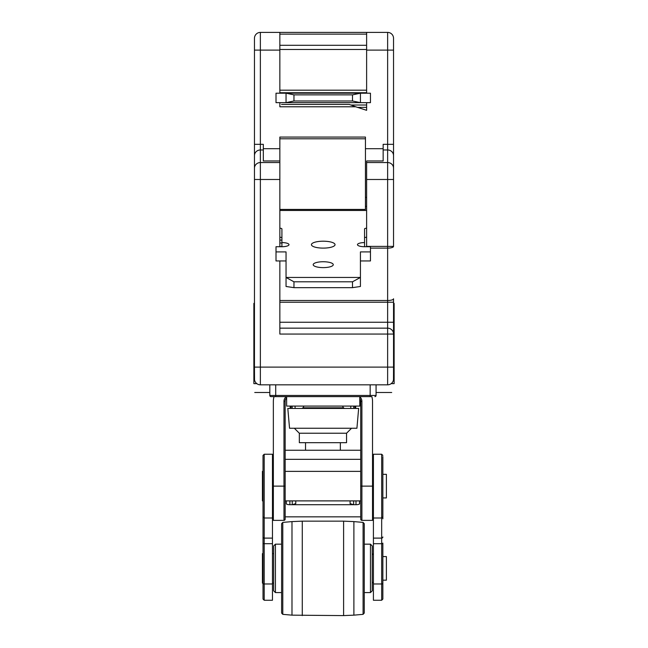 <?xml version="1.0" encoding="UTF-8"?>
<svg xmlns="http://www.w3.org/2000/svg" width="648" height="648" viewBox="0 0 648 648"><rect width="100%" height="100%" fill="white"/><g stroke="black" fill="none" stroke-linecap="round" stroke-linejoin="round"><path stroke-width="0.97" d="M393.539 368.299L393.539 298.777A5.905 1.725 0 0 1 387.634 300.502L387.634 179.488L393.539 179.488L393.539 38.305A5.905 5.905 0 0 0 387.634 32.4L366.622 32.4L366.622 93.207M393.061 381.259L393.287 380.627M366.622 179.488L366.622 246.394L393.539 246.394L393.539 168.197A5.905 5.646 180 0 0 387.634 162.551L387.634 179.488L366.622 179.488L366.622 160.971L383.154 160.971L383.154 144.326L393.539 144.326L393.539 155.617A5.905 5.646 0 0 0 387.634 149.972L387.634 50.107L393.539 50.107M279.847 246.726L279.847 179.488L260.366 179.488L260.366 367.116L393.539 367.116L393.49 379.728M279.847 328.155L387.634 328.155A5.905 5.905 0 0 1 393.539 334.06L279.847 334.06L279.847 260.942M279.847 322.25L387.634 322.25L387.634 384.823A5.905 5.905 0 0 0 393.539 378.926L393.53 379.331M392.04 382.863L391.351 383.511M391.19 383.64L394.13 383.648L394.13 303.361L393.539 303.361M393.32 380.53L393.522 379.355M387.634 384.823L376.067 384.823L376.067 395.45L370.162 395.45L370.162 384.823L376.067 384.823M366.622 206.396L365.44 206.396M279.847 210.47L366.622 210.47M254.462 367.708L254.462 377.193M391.708 392.502L376.067 392.502M269.811 392.502L254.753 392.502M254.462 127.445L254.462 376.391M366.622 92.721L279.847 92.721L366.622 92.721M350.843 105.008L366.622 105.008M366.622 102.651L366.622 110.322L366.622 107.374L357.332 107.374M366.622 110.322L355.712 106.782L279.847 106.782L279.847 102.651M281.532 104.417L349.223 104.417L355.712 106.782M383.154 148.692L365.44 148.692L365.44 137.068L279.847 137.068L279.847 160.971L263.315 160.971L263.315 144.326L254.462 144.326L254.462 155.617A5.905 5.646 0 0 1 260.366 149.972L260.366 162.551A5.905 5.646 180 0 0 254.462 168.197L254.462 155.617M263.315 148.692L279.847 148.692M279.847 93.207L279.847 50.107L260.366 50.107L260.366 149.972L263.315 149.972M279.847 209.426L365.44 209.426L365.44 148.692M371.782 396.633L270.986 396.633A1.183 1.183 0 0 1 269.811 395.45L269.811 384.823L260.366 384.823L260.366 367.116L254.462 367.116L254.534 379.858M366.622 32.4L260.366 32.4A5.905 5.905 0 0 0 254.462 38.305A5.905 5.905 0 0 1 260.366 32.4L260.366 50.107L254.462 50.107L254.462 38.305L254.462 144.326M279.847 160.971L279.847 162.551L260.366 162.551L260.366 179.488L254.462 179.488L254.462 168.197M254.583 380.141L254.761 380.789M256.819 383.648L253.87 383.648L253.87 303.361L254.462 303.361M255.012 381.421L254.794 380.87M260.366 384.823A5.905 5.905 0 0 1 254.462 378.926A5.905 5.905 0 0 0 260.366 384.823M269.811 384.823L370.162 384.823M374.884 396.633A1.183 1.183 0 0 0 376.067 395.45M360.717 519.186A1.183 1.183 0 0 0 361.9 520.368A1.183 1.183 0 0 1 360.717 519.186L360.717 486.13L372.527 486.13L372.527 401.355A16.532 16.532 0 0 0 371.839 396.633M286.635 397.929A4.722 4.722 0 0 0 285.152 401.355L285.152 519.186L285.152 500.888L360.717 500.888M360.717 486.13L360.717 401.355A4.722 4.722 0 0 0 359.802 398.561A4.722 4.722 0 0 1 360.717 401.355L361.9 401.355A5.905 5.905 0 0 0 359.81 396.851M360.717 516.845L285.152 516.845M285.152 459.343L360.717 459.343M353.638 500.888L353.638 504.711L355.995 504.711L355.995 500.888M359.535 500.888L359.535 503.747A3.54 0.956 0 0 1 355.995 504.711M286.335 500.888L286.335 503.747A3.54 0.956 0 0 0 289.883 504.711L292.24 504.711L295.78 503.609L295.78 500.888L295.78 503.609M361.9 401.355L361.9 520.368L372.527 520.368L372.527 486.13M373.41 467.07A2.365 2.276 0 0 0 372.527 465.288M373.41 519.121A2.365 2.276 0 0 0 372.527 517.347M285.152 450.247L360.717 450.247M273.351 486.13L285.152 486.13L285.152 401.355L283.978 401.355L283.978 520.368L273.351 520.368L273.351 401.355A16.532 16.532 0 0 1 274.039 396.633M272.468 519.121A2.365 2.276 180 0 1 273.351 517.347M272.468 467.07A2.365 2.276 180 0 1 273.351 465.288M263.015 516.424L263.015 455.431L264.198 454.248L264.198 518.003L263.015 516.821M264.198 454.248L272.468 454.248L272.468 600.25L264.198 600.25L263.015 599.068L263.015 503.852M263.015 519.518L263.015 541.534M263.015 551.845L263.015 584.901M285.152 519.186A1.183 1.183 0 0 1 283.978 520.368M382.855 503.366L382.855 518.805M373.41 543.696L381.672 543.696A1.183 0.575 180 0 0 382.855 543.113L382.855 599.068L381.672 600.25L373.41 600.25L373.41 454.248L381.672 454.248L381.672 600.25M382.855 456.573L382.855 503.536M382.855 581.953L382.855 554.793M263.015 471.371L262.432 471.371L262.432 500.888L263.015 500.888M263.015 553.619L262.432 553.619L262.432 583.135L263.015 583.135M382.855 580.179L386.394 580.179L386.394 556.567L382.855 556.567M382.855 497.931L386.394 497.931L386.394 474.32L382.855 474.32M350.09 500.888L350.09 503.609L350.09 500.888M292.24 500.888L292.24 504.711L353.638 504.711L350.09 503.609M346.55 433.237L346.55 442.681L299.327 442.681L299.327 433.237L346.55 433.237L351.532 428.255M350.787 406.077L350.787 408.443M295.091 406.077L295.091 408.443M290.174 406.077L290.174 408.443M355.703 406.077L355.703 408.443M359.81 396.633L359.794 401.355M359.778 396.633L359.81 406.077L286.635 406.077L286.635 396.633M279.847 242.968L281.912 242.968M279.847 237.249A2.365 0.689 180 0 1 281.912 237.929M286.043 260.942L276.007 260.942L276.007 246.726L281.912 246.726A7.088 2.074 180 0 0 288.992 244.661A7.088 2.074 180 0 0 281.912 242.587L281.912 228.898A2.365 0.689 180 0 0 279.847 228.218M366.622 228.218A2.365 0.689 180 0 0 364.557 228.898L364.557 246.726L370.462 246.726L370.462 260.942L360.426 260.942M364.557 237.929A2.365 0.689 180 0 1 366.622 237.249M364.557 246.726A7.088 2.074 180 0 1 357.469 244.661A7.088 2.074 180 0 1 364.557 242.587M370.462 251.91L360.426 251.91L360.426 277.449L286.043 277.449L286.043 251.91L276.007 251.91M323.231 267.616A10.036 2.932 180 0 1 313.195 264.676A10.036 2.932 180 0 1 323.231 261.743A10.036 2.932 180 0 1 333.266 264.676A10.036 2.932 180 0 1 323.231 267.616M323.231 248.111A11.81 3.451 180 0 1 311.429 244.661A11.81 3.451 180 0 1 323.231 241.202A11.81 3.451 180 0 1 335.04 244.661A11.81 3.451 180 0 1 323.231 248.111M352.496 287.655L360.426 286.481L360.426 277.449L352.496 281.807L293.965 281.807L286.043 277.449L286.043 286.481L293.965 287.655L352.496 287.655L352.496 281.807M293.965 287.655L293.965 281.807M281.912 242.587L281.912 246.726M279.847 162.551L279.847 179.488M366.622 90.185L279.847 90.185M279.847 32.4L279.847 50.107M366.622 197.365L365.44 197.365M279.847 240.003L281.912 240.173M293.965 100.983L286.043 102.651L276.007 102.651L276.007 93.207L286.043 93.207L286.043 102.651L370.462 102.651L370.462 93.207L286.043 93.207L293.965 94.867L293.965 100.983L352.496 100.983L360.426 102.651L360.426 93.207L352.496 94.867L352.496 100.983M352.496 94.867L293.965 94.867M370.462 592.58L372.227 590.806L372.227 545.94L370.462 544.174L370.462 592.58L364.257 592.58M363.083 614.345L363.083 522.401L364.257 523.681L364.257 613.065L363.083 614.345L353.889 615.155L353.889 521.6L343.602 521.146L343.602 615.6L353.889 615.155M282.787 522.401L281.613 523.681L281.613 613.065L282.787 614.345L282.787 522.401L291.989 521.6L291.989 615.155L343.602 615.6M275.416 544.174L273.642 545.94L273.642 590.806L275.416 592.58L275.416 544.174L281.613 544.174M323.231 428.255L356.918 428.255L358.652 408.443L287.809 408.443L289.543 428.255L323.231 428.255M393.539 38.305A5.905 5.905 0 0 0 387.634 32.4L387.634 50.107L366.622 50.107M366.622 162.551L387.634 162.551L387.634 149.972L383.154 149.972M393.539 246.394A5.905 1.725 180 0 1 387.634 248.127L370.462 248.127M279.847 300.502L387.634 300.502L387.634 302.227L393.539 302.227M393.539 322.25L387.634 322.25L387.634 302.227L279.847 302.227M370.162 396.633L370.162 395.45L269.811 395.45M275.708 396.633L275.708 384.823M286.335 396.633A5.905 5.905 0 0 0 283.978 401.355M372.527 456.937A10.627 10.23 180 0 1 373.41 457.091M272.468 457.091A10.627 10.23 180 0 1 273.351 456.937M264.198 600.25L264.198 518.003L272.468 518.003M263.015 583.394A1.183 0.575 0 0 0 264.198 583.978L272.468 583.978M263.015 543.113A1.183 0.575 0 0 0 264.198 543.696L272.468 543.696M263.015 536.973A1.183 1.134 0 0 0 264.198 538.107L272.468 538.107M272.468 456.249A11.81 11.364 180 0 1 273.351 456.111M372.527 456.111A11.81 11.364 180 0 1 373.41 456.249M382.855 583.394A1.183 0.575 180 0 1 381.672 583.978L373.41 583.978M382.855 536.973A1.183 1.134 180 0 1 381.672 538.107L373.41 538.107M289.883 504.711L289.883 500.888M353.678 406.077L353.678 408.443M291.017 408.443L291.017 406.077M292.199 408.443L292.199 406.077M354.861 408.443L354.861 406.077M260.366 32.4A5.905 5.905 0 0 0 254.462 38.305M366.622 34.125L279.847 34.125M279.847 45.295L366.622 45.295M366.622 49.475L279.847 49.475M365.44 138.793L279.847 138.793M281.912 246.588L279.847 246.588M291.989 521.6L302.276 521.146L302.276 615.6M303.928 406.077L303.029 407.803L343.44 407.803L344.485 408.443M272.468 456.208L273.351 456.062M372.527 456.062L373.41 456.208M381.672 454.248L382.855 455.431M373.41 518.003L381.672 518.003L382.855 516.821M373.41 472.546L372.527 471.663M373.41 499.705L372.527 500.588M273.351 500.888L272.468 500.888M360.717 471.371L285.152 471.371M273.351 471.371L272.468 471.371M373.41 554.793L372.227 553.619M373.41 581.953L372.227 583.135M273.642 583.135L272.468 583.135M273.642 553.619L272.468 553.619M340.354 450.247L340.354 442.681M305.524 450.247L305.524 442.681M299.327 433.237L294.346 428.255M370.462 544.174L364.257 544.174M363.083 522.401L353.889 521.6M302.276 521.146L343.602 521.146M282.787 614.345L291.989 615.155M281.613 592.58L275.416 592.58M303.029 407.803L301.984 408.443M342.533 406.077L343.44 407.803"/></g></svg>
